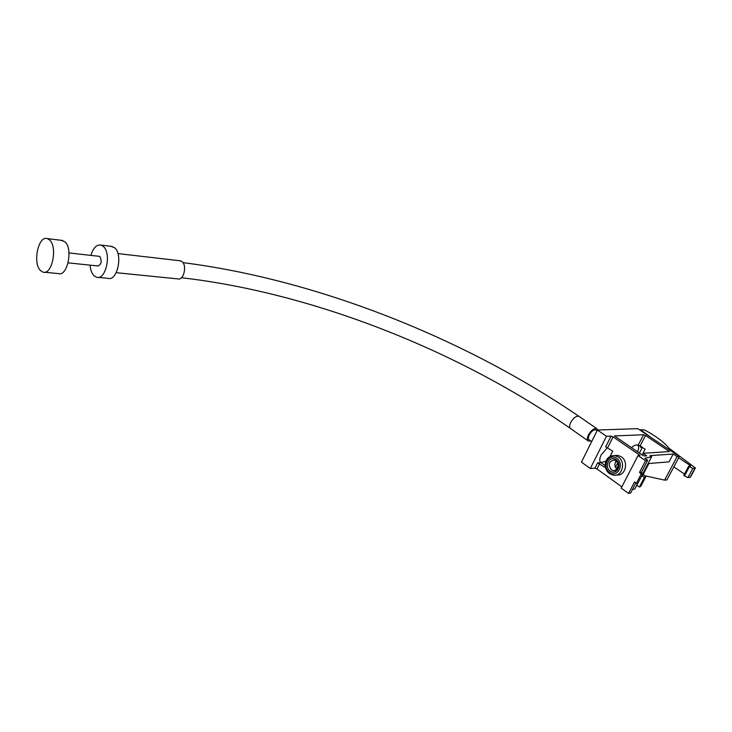 <?xml version="1.0" encoding="UTF-8"?>
<svg xmlns="http://www.w3.org/2000/svg" width="732" height="732" viewBox="0 0 732 732"><rect width="100%" height="100%" fill="white"/><g stroke="black" fill="none" stroke-linecap="round" stroke-linejoin="round"><path stroke-width="1.1" d="M611.476 469.944L613.434 470.758C618.943 469.322 619.839 466 616.143 460.785L614.249 459.998C608.722 461.398 607.798 464.71 611.476 469.944M610.241 471.079C616.609 476.029 622.731 464.115 616.015 459.751C609.61 454.901 603.635 466.723 610.241 471.079M614.642 455.542L617.872 455.368L621.285 456.777C629.136 461.691 625.329 476.45 616.646 474.931M605.831 461.206L601.054 462.569C599.288 461.462 599.334 458.9 601.192 454.901L607.514 447.517M621.834 486.872L596.946 468.919L594.924 468.141L590.285 468.517L581.446 462.102L597.431 430.023L637.81 428.659L679.369 456.475L677.091 456.64L673.184 454.023L650.007 455.643L651.626 456.75L644.837 458.314L647.6 460.218L645.578 460.73L638.029 455.533L640.033 455.396L613.123 436.876L611.083 436.089L606.48 436.281L597.431 430.023M631.524 447.673C633.985 445.413 635.971 444.544 637.471 445.083C639.036 446.026 639.063 448.268 637.554 451.809M616.271 460.876C614.157 463.914 614.45 466.751 617.158 469.413M646.74 455.871L644.599 456.027L642.531 455.222L614.459 435.952L643.574 434.726L645.533 435.485L669.515 451.562L643.007 453.318L646.74 455.871M648.076 463.566L669.03 461.883L673.184 454.023M642.156 454.965L643.007 453.318M632.411 489.598L634.845 488.921L637.371 484.081L634.543 481.921L628.568 493.405L630.618 493.029L635.907 482.882M638.029 455.533L621.203 488.088L628.568 493.405M615.887 466.458L615.136 466.513M645.514 475.901L664.619 480.137L666.916 479.899L679.369 456.475M664.619 480.137L677.091 456.64M611.083 436.089L605.657 446.859L612.711 451.141L610.076 456.32M605.208 465.918L604.577 467.172L597.596 462.853L600.99 462.597L605.19 465.589M643.574 434.726L638.249 445.056L645.13 449.164L642.138 454.956M640.71 446.163L640.656 447.38L642.367 447.316L640.701 446.181M650.483 437.141L640.656 429.711L644.709 430.004C656.11 436.235 664.171 442.265 668.911 448.121L695.391 467.968L692.856 468.407L688.656 466.266L683.725 475.452L687.915 477.603L690.459 477.118L695.327 468.087M673.843 466.86L684.466 474.071M687.915 477.603L692.856 468.407M684.475 475.956L689.407 466.769M688.656 466.266L690.706 465.817L678.683 457.756M641.342 472.35L645.752 476.807L644.416 477.42L641.726 475.791L642.733 475.333L639.503 472.387L641.342 472.35M636.758 485.307L639.402 487.009L640.738 486.368L645.606 477.081M639.503 472.387L645.578 460.73M590.285 468.517L606.48 436.281M639.393 453.071L642.367 447.316M642.916 473.458L651.626 456.75M590.733 440.902L588.391 441.094C586.963 440.188 586.963 438.157 588.4 435.009C591.154 430.315 593.908 428.165 596.662 428.568L597.678 430.023M591.676 441.57L589.223 439.841C588.08 439.118 588.08 437.498 589.233 434.973C591.438 431.221 593.643 429.501 595.839 429.83L596.205 430.087M44.533 272.249L58.258 273.558C67.362 277.181 73.383 248.615 64.864 241.761L61.214 240.297M49.511 239.922L47.388 238.632C38.302 235.073 32.382 263.465 40.617 270.648L42.932 272.094C51.963 275.744 57.956 246.84 49.511 239.922M68.122 262.861L97.987 265.972C101.345 264.444 102.023 261.361 100.01 256.731L98.857 256.282M98.17 277.373L107.869 278.297C117.202 281.838 123.287 254.37 114.558 247.709L110.825 246.272M90.063 265.149C90.494 269.989 91.848 273.548 94.135 275.818L96.523 277.218C105.811 280.777 111.886 253.062 103.203 246.345L101.016 245.092C96.578 244.424 93.22 247.855 90.933 255.395M116.205 272.688L177.894 278.892C183.641 280.932 187.328 265.414 181.975 261.562L179.642 260.711M609.527 473.659L613.343 475.178C622.145 477.017 626.226 462.002 618.247 456.988L614.825 455.569L611.385 455.807M609.555 472.414C617.433 478.572 625.037 463.795 616.71 458.397C608.777 452.403 601.384 467.025 609.555 472.414M643.245 473.686L648.552 463.53M616.554 468.892L618.522 465.049M640.207 445.815L645.533 435.485M596.946 468.919L599.618 463.63M607.697 447.636L613.123 436.876M594.924 468.141L597.596 462.853M690.047 477.374L694.988 468.215M639.402 487.009L644.416 477.42M636.41 483.248L641.388 473.705M579.332 416.609L578.866 416.288C576.093 415.84 573.348 417.945 570.649 422.593C569.258 425.713 569.286 427.735 570.74 428.659L587.915 440.755M615.356 470.594L613.434 470.758M617.872 455.368L614.825 455.569C608.631 455.789 605.41 459.11 605.181 465.543C605.465 468.919 606.883 471.591 609.427 473.586M600.45 462.13L601.054 462.569M643.483 473.86L648.891 463.502M615.447 467.309L617.808 462.688M640.326 430.352L640.656 429.711M636.721 485.38L641.726 475.791M641.378 472.378L647.5 460.629M182.954 262.632C316.123 279.523 463.265 337.553 578.866 416.288L596.662 428.568M62.714 240.48L47.388 238.632M99.332 256.337L68.991 252.943M112.362 246.464L101.016 245.092M180.594 260.821L117.934 253.583M597.092 430.7L595.839 429.83M570.265 428.321C457.683 350.052 312.024 292.727 181.499 277.739"/></g></svg>
